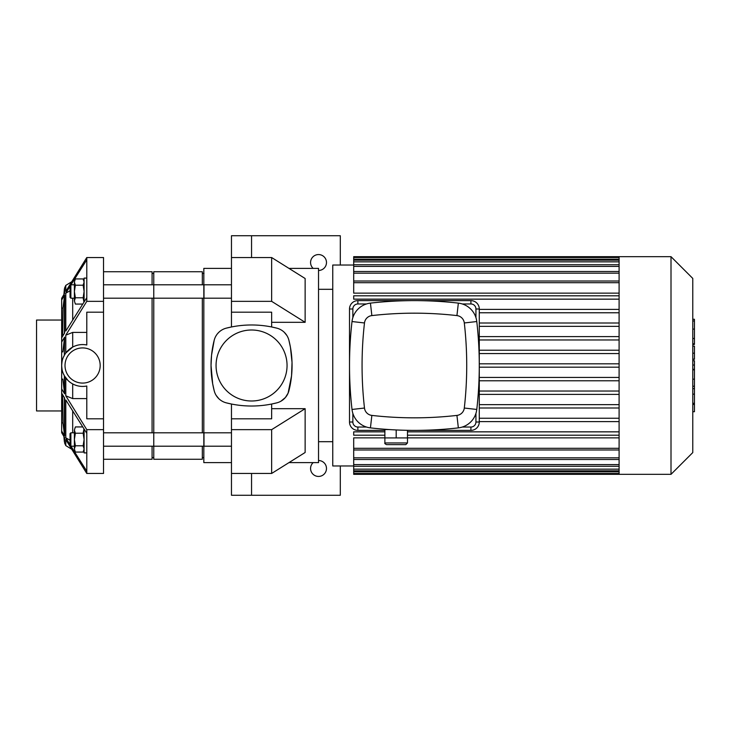 <?xml version="1.0" encoding="UTF-8"?>
<svg xmlns="http://www.w3.org/2000/svg" width="731" height="731" viewBox="0 0 731 731"><rect width="100%" height="100%" fill="white"/><g stroke="black" fill="none" stroke-linecap="round" stroke-linejoin="round"><path stroke-width="1.1" d="M68.038 380.531L64.346 375.743C63.442 373.166 62.254 373.705 61.669 365.5C62.254 357.295 63.442 357.834 64.346 355.257L64.602 337.155L61.669 342.099L61.669 337.823L64.602 333.007L64.602 295.123L61.669 299.938L61.669 298.294L64.602 293.35L64.602 287.977L65.79 285.401L65.79 291.367L86.788 257.54L103.528 257.54L103.528 473.46L86.788 473.46L65.79 439.633L65.79 445.599L71.583 449.154M64.602 354.818L65.79 353.027L72.689 347.061C77.248 344.712 81.945 344.018 86.788 344.995A20.934 20.934 0 0 0 61.669 365.5A20.934 20.934 0 0 0 86.788 386.005C81.945 386.982 77.248 386.288 72.689 383.939L72.689 398.596L86.788 398.596M70.039 286.314L65.79 293.177L65.79 331.07L86.788 297.691L86.788 301.346L65.79 335.173L65.79 353.027M86.788 257.54L86.788 259.797L70.98 284.798M65.79 377.973L65.79 395.827L86.788 429.654L86.788 433.309L65.79 399.93L65.79 437.823L70.039 440.208M65.79 395.827L72.689 398.596M103.528 429.654L86.788 429.654M86.788 386.005L86.788 418.808L103.528 418.808M86.788 332.404L72.689 332.404L65.79 335.173M103.528 312.192L86.788 312.192L86.788 344.995M103.528 301.346L86.788 301.346M70.039 290.792L65.79 293.177M100.184 365.5A17.581 17.581 0 0 1 86.788 382.578A17.581 17.581 0 0 1 65.242 368.305A17.581 17.581 0 0 1 81.187 347.974A17.581 17.581 0 0 1 100.184 365.5M61.669 342.099L61.669 379.115L62.857 379.115L64.602 393.845L64.602 376.182M61.669 299.938L61.669 337.823M64.602 295.123L62.994 308.071L61.669 308.071M86.788 259.797L86.788 297.691M64.602 337.155L62.857 351.885L61.669 351.885M86.788 433.309L86.788 473.46L103.528 473.46M61.669 379.115L61.669 388.901L64.602 393.845M64.602 397.993L61.669 393.177L61.669 431.062L64.602 435.877L64.602 397.993M62.592 394.694L62.994 422.929L64.602 435.877M62.994 422.929L61.669 422.929M65.79 437.823L70.039 444.686M70.98 446.202L86.788 471.203M64.346 437.229L64.602 443.023L64.602 437.65L61.669 432.706L61.669 431.062M61.669 393.177L61.669 388.901M62.994 308.071L62.592 336.306M61.669 410.959L36.55 410.959L36.55 320.041L61.669 320.041M83.955 302.131L83.133 297.782L84.102 291.495L83.133 285.218L84.102 282.075L83.133 278.931L75.366 278.931L74.398 282.075L75.366 278.931M75.366 285.218L74.398 291.495L74.398 282.075L75.366 285.218L83.133 285.218M74.398 291.495L75.366 297.782L74.398 300.925L74.398 291.495M75.366 304.069L74.398 300.925L75.366 304.069L82.722 304.069M83.133 297.782L75.366 297.782M70.88 298.193L70.88 284.798L70.039 285.638L70.039 297.362L70.88 298.193L74.398 298.193M70.88 284.798L74.398 284.798M86.788 278.1L84.102 278.1L84.102 301.894M83.955 428.869L83.133 433.218L84.102 439.505L83.133 445.782L84.102 448.925L83.133 452.069L75.366 452.069L74.398 448.925L75.366 452.069M75.366 445.782L74.398 439.505L74.398 448.925L75.366 445.782L83.133 445.782M74.398 439.505L75.366 433.218L74.398 430.075L74.398 439.505M75.366 426.931L74.398 430.075L75.366 426.931L82.722 426.931M83.133 433.218L75.366 433.218M70.039 445.362L70.039 433.638L70.88 432.807L70.88 446.202L70.039 445.362M74.398 446.202L70.88 446.202M86.788 452.9L84.102 452.9L84.102 429.106M318.533 460.53A7.95 7.95 0 0 1 326.483 468.48A7.95 7.95 0 0 1 315.326 475.762A7.95 7.95 0 0 1 313.151 462.622M231.462 473.46L231.462 429.654L271.649 429.654L271.649 473.46L231.462 473.46L231.462 495.271L251.555 495.271L251.555 473.46L251.555 495.271L340.299 495.271L340.299 465.967M313.151 268.378A7.95 7.95 0 0 1 315.326 255.238A7.95 7.95 0 0 1 326.483 262.52A7.95 7.95 0 0 1 318.533 270.47M231.462 312.192L231.462 326.967L226.29 328.146A102.249 102.249 0 0 1 276.811 328.146L271.649 326.967L271.649 312.192L231.462 312.192L231.462 235.729L251.555 235.729L251.555 257.54L251.555 235.729L340.299 235.729L340.299 265.033M231.462 257.54L271.649 257.54L305.138 278.511L305.138 322.316L271.649 322.316M231.462 301.346L271.649 301.346L271.649 257.54L251.555 257.54M271.649 301.346L305.138 322.316M271.649 408.684L305.138 408.684L305.138 452.489L271.649 473.46M231.462 418.808L271.649 418.808L271.649 404.033L276.811 402.854A102.249 102.249 0 0 1 226.29 402.854L231.462 404.033L231.462 429.654M271.649 429.654L305.138 408.684M286.881 335.502L284.258 332.285M281.06 401.118L285.428 397.49L288.105 393.132L291.55 375.835L292.025 362.375L290.445 347.316L288.9 340.235A16.749 16.749 0 0 0 276.811 328.146M288.964 462.622L318.533 462.622L318.533 268.378L288.964 268.378M216.23 395.498L218.843 398.715M211.031 365.5L212.657 383.684L214.201 390.765A102.249 102.249 0 0 1 214.201 340.235L211.551 355.165L211.031 365.5M231.462 462.622L203.83 462.622L203.83 268.378L231.462 268.378M218.788 332.34L217.683 333.51M214.201 340.235A16.749 16.749 0 0 1 226.29 328.146M226.29 402.854A16.749 16.749 0 0 1 214.201 390.765M288.9 340.235A102.249 102.249 0 0 1 288.9 390.765A16.749 16.749 0 0 1 276.811 402.854M287.055 365.5A35.499 35.499 0 0 1 233.801 396.239A35.499 35.499 0 0 1 233.801 334.761A35.499 35.499 0 0 1 287.055 365.5M203.83 284.798L231.462 284.798M619.102 256.663L619.102 474.337L671.003 474.337L671.003 256.663L353.694 256.663L353.694 257.522L619.102 257.522M671.003 256.663L692.778 278.429L692.778 452.571L671.003 474.337M619.102 326.355L479.28 326.355M619.102 336.616L479.28 336.616M619.102 339.961L479.28 339.961M619.102 350.222L479.28 350.222M619.102 353.566L479.28 353.566M619.102 363.828L479.28 363.828M619.102 367.172L479.28 367.172M619.102 377.434L479.28 377.434M619.102 380.778L479.28 380.778M619.102 391.039L479.28 391.039M619.102 394.384L479.28 394.384M619.102 404.645L479.28 404.645M619.102 407.989L479.28 407.989M619.102 418.242L479.28 418.242M619.102 293.14L353.694 293.14L353.694 257.522M353.694 465.967L332.76 465.967L332.76 265.033L353.694 265.033M619.102 448.304L353.694 448.304L353.694 437.86L384.881 437.86M407.487 437.86L619.102 437.86M619.102 421.595L479.28 421.595M353.694 448.304L353.694 474.337L619.102 474.337M619.102 431.847L407.487 431.847M384.881 431.847L353.694 431.847L353.694 435.201L384.881 435.201M619.102 435.201L407.487 435.201M619.102 295.799L353.694 295.799L353.694 299.153L619.102 299.153M619.102 309.405L479.28 309.405M619.102 312.758L479.28 312.758M619.102 323.011L479.28 323.011M318.533 289.312L332.76 289.312M692.778 360.748L694.45 360.748L694.45 411.717L692.778 411.717M694.45 404.444L692.778 404.444M694.45 403.284L692.778 403.284M694.45 394.146L692.778 394.146M694.45 388.636L692.778 388.636M694.45 386.233L692.778 386.233M694.45 379.17L692.778 379.17M694.45 319.913L694.45 344.465L692.778 344.465M694.45 320.982L692.778 320.982M692.778 346.138L694.45 346.138L694.45 359.305L692.778 359.305M694.45 353.192L692.778 353.192M694.45 369.292L692.778 369.292M386.553 444.622L405.815 444.622L407.487 442.94L384.881 442.94C384.46 443.351 385.018 443.909 386.553 444.622M388.929 429.545L384.881 429.545L384.881 437.924L407.487 437.924L407.487 442.94M396.184 429.956L396.184 437.924M407.487 430.321L407.487 437.924M366.469 427.041L357.879 427.041A5.026 5.026 0 0 1 352.854 422.015L352.854 413.426M352.854 317.574L352.854 308.985A5.026 5.026 0 0 1 357.879 303.959L366.469 303.959M407.487 430.385L470.91 430.385A8.37 8.37 0 0 0 479.28 422.015L479.28 308.985A8.37 8.37 0 0 0 470.91 300.615L357.879 300.615A8.37 8.37 0 0 0 349.509 308.985L349.509 422.015A8.37 8.37 0 0 0 357.879 430.385L384.881 430.385M475.936 413.426L475.936 422.015A5.026 5.026 0 0 1 470.91 427.041L462.321 427.041M462.321 303.959L470.91 303.959A5.026 5.026 0 0 1 475.936 308.985L475.936 317.574M456.93 415.409A375.186 375.186 0 0 1 371.86 415.409A8.37 8.37 0 0 1 364.486 408.035A375.186 375.186 0 0 1 364.486 322.965A8.37 8.37 0 0 1 371.86 315.591A375.186 375.186 0 0 1 456.93 315.591A8.37 8.37 0 0 1 464.304 322.965A375.186 375.186 0 0 1 464.304 408.035A8.37 8.37 0 0 1 456.93 415.409L458.355 427.882A20.934 20.934 0 0 0 476.776 409.461A387.741 387.741 0 0 0 476.776 321.539A20.934 20.934 0 0 0 458.355 303.118A387.741 387.741 0 0 0 370.434 303.118A20.934 20.934 0 0 0 352.013 321.539A387.741 387.741 0 0 0 352.013 409.461A20.934 20.934 0 0 0 370.434 427.882A387.741 387.741 0 0 0 458.355 427.882M103.528 298.193L153.766 298.193L153.766 284.798L203.995 284.798L203.995 298.193L153.766 298.193L153.766 271.731L202.323 271.731L202.323 284.798M103.528 446.202L153.766 446.202L153.766 432.807L203.995 432.807L203.995 446.202L153.766 446.202L153.766 432.807L103.528 432.807M103.528 271.731L152.085 271.731L152.085 284.798M152.085 298.193L152.085 432.807M152.085 446.202L152.085 459.269L103.528 459.269M152.085 273.403L153.766 273.403M202.323 298.193L202.323 432.807M202.323 446.202L202.323 459.269L153.766 459.269L153.766 446.202M153.766 298.193L153.766 432.807M202.323 273.403L203.995 273.403M64.346 375.743L64.346 392.73M64.346 296.201L64.346 333.418M64.346 338.27L64.346 355.257M63.899 294.52L64.346 289.421L64.346 293.771M64.346 397.582L64.346 434.799M72.689 332.404L72.689 347.061M72.689 298.193L72.689 319.968M72.689 411.032L72.689 432.807M619.102 282.696L353.694 282.696M619.102 273.184L353.694 273.184M619.102 266.413L353.694 266.413M619.102 261.844L353.694 261.844M619.102 259.203L353.694 259.203M619.102 457.816L353.694 457.816M619.102 464.587L353.694 464.587M619.102 469.156L353.694 469.156M619.102 471.797L353.694 471.797M694.45 369.831L692.778 369.831M694.45 338.49L692.778 338.49M694.45 343.817L692.778 343.817M694.45 329.087L692.778 329.087M694.45 359.122L692.778 359.122M694.45 365.025L692.778 365.025M349.509 422.015L352.854 422.015M352.854 308.985L349.509 308.985M357.879 430.385L357.879 427.041M357.879 303.959L357.879 300.615M470.91 430.385L470.91 427.041M470.91 303.959L470.91 300.615M479.28 422.015L475.936 422.015M475.936 308.985L479.28 308.985M371.86 415.409L370.434 427.882M476.776 409.461L464.304 408.035M364.486 408.035L352.013 409.461M476.776 321.539L464.304 322.965M364.486 322.965L352.013 321.539M458.355 303.118L456.93 315.591M371.86 315.591L370.434 303.118M63.899 436.48L64.346 441.579M64.602 287.977L64.346 289.421M71.583 281.846L65.79 285.401M64.602 443.023L65.79 445.599M84.102 280.613L83.133 278.931M84.102 450.387L83.133 452.069M74.398 432.807L70.88 432.807M203.83 298.193L231.462 298.193M203.83 446.202L231.462 446.202M203.83 432.807L231.462 432.807M353.694 281.015L619.102 281.015M353.694 271.503L619.102 271.503M353.694 264.732L619.102 264.732M353.694 260.172L619.102 260.172M619.102 449.985L353.694 449.985M619.102 459.497L353.694 459.497M619.102 466.268L353.694 466.268M619.102 470.828L353.694 470.828M619.102 473.478L353.694 473.478M318.533 441.688L332.76 441.688M694.45 319.273L692.778 319.273M384.881 437.924L384.881 442.94M103.528 284.798L153.766 284.798M152.085 457.597L153.766 457.597M202.323 457.597L203.83 457.597"/></g></svg>
